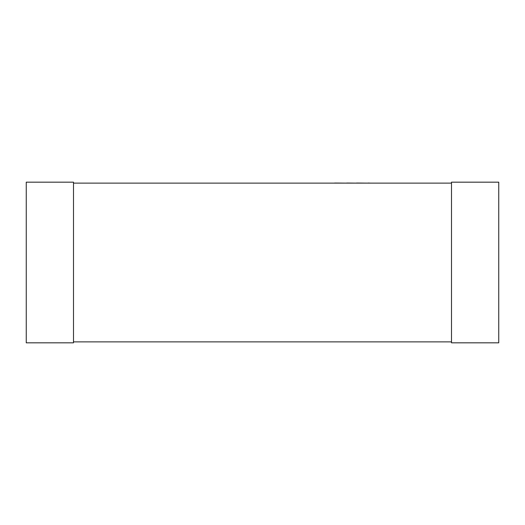 <?xml version="1.0" encoding="UTF-8"?>
<svg xmlns="http://www.w3.org/2000/svg" width="525" height="525" viewBox="0 0 525 525"><rect width="100%" height="100%" fill="white"/><g stroke="black" fill="none" stroke-linecap="round" stroke-linejoin="round"><path stroke-width="0.79" d="M73.5 183.12L451.5 183.12M73.5 341.88L451.5 341.88M73.5 342.825L73.5 182.175L26.25 182.175L26.25 342.825L73.5 342.825M451.5 342.825L451.5 182.175L498.75 182.175L498.75 342.825L451.5 342.825M154.298 183.12L334.668 183.12M334.668 183.028L346.73 183.12M346.73 183.028L356.547 183.12M356.547 183.028L368.137 183.12M368.137 183.028L370.486 183.12"/></g></svg>
